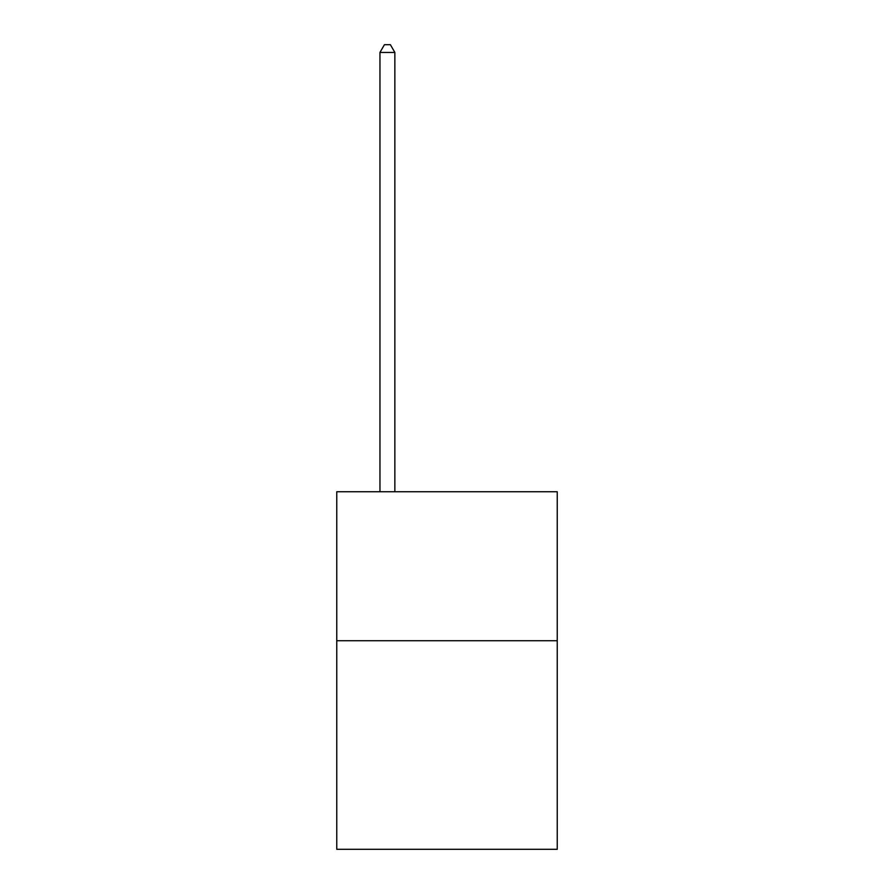 <?xml version="1.0" encoding="UTF-8"?>
<svg xmlns="http://www.w3.org/2000/svg" width="894" height="894" viewBox="0 0 894 894"><rect width="100%" height="100%" fill="white"/><g stroke="black" fill="none" stroke-linecap="round" stroke-linejoin="round"><path stroke-width="1.34" d="M557.241 640.73L557.241 849.3L336.759 849.3L336.759 491.756L557.241 491.756L557.241 640.73L336.759 640.73M394.857 491.756L394.857 52.444L379.961 52.444L379.961 491.756M379.961 52.444L384.431 44.7L390.387 44.7L394.857 52.444"/></g></svg>
